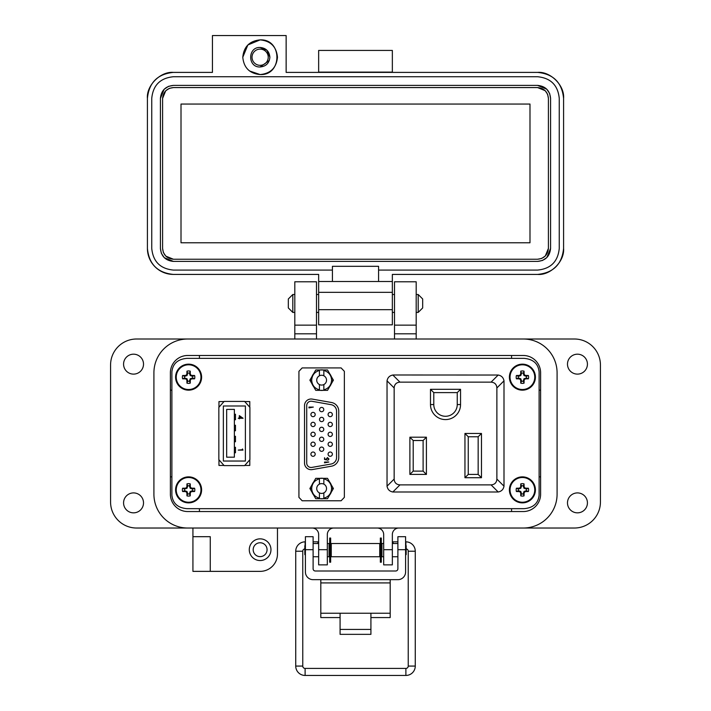 <?xml version="1.0" encoding="UTF-8"?>
<svg xmlns="http://www.w3.org/2000/svg" width="711" height="711" viewBox="0 0 711 711"><rect width="100%" height="100%" fill="white"/><g stroke="black" fill="none" stroke-linecap="round" stroke-linejoin="round"><path stroke-width="1.07" d="M186.957 508.667L524.043 508.667C533.206 507.876 538.236 503.379 539.116 495.176L539.116 371.853C538.236 363.65 533.206 359.153 524.043 358.362L186.957 358.362C177.794 359.153 172.764 363.65 171.884 371.853L171.884 495.176C172.764 503.379 177.794 507.876 186.957 508.667L524.043 508.667L186.957 508.667M249.792 407.243L249.792 401.582L249.792 407.243L249.792 401.582L244.762 401.582M223.992 401.582L218.961 401.582L223.992 401.582L218.961 401.582L218.961 407.243M244.762 465.447L249.792 465.447L244.762 465.447L249.792 465.447L249.792 459.795M218.961 459.795L218.961 465.447L218.961 459.795L218.961 465.447L223.992 465.447M539.116 495.176L539.116 371.853L539.116 495.176M524.043 358.362L186.957 358.362L524.043 358.362M171.884 371.853L171.884 495.176L171.884 371.853M218.846 459.67L224.134 465.616L244.62 465.616L249.899 459.67L249.899 407.367L244.62 401.422L224.134 401.422L218.846 407.367L218.846 459.67M223.361 461.039L245.384 461.039L245.384 405.99L223.361 405.99L223.361 461.039M242.469 448.961L242.469 449.69L238.238 450.107L242.958 450.107L242.469 448.961M226.667 457.182L234.372 457.182L234.372 409.394L226.667 409.394L226.667 457.182M239.331 415.615L239.331 417.846L238.238 418.272L239.331 418.272L239.331 418.815L239.811 418.272L243.073 418.272L239.331 415.615M241.856 417.846L239.811 416.442L239.811 417.846L241.856 417.846M234.372 447.281L235.474 447.281L235.474 452.783L234.372 452.783M234.372 436.27L235.474 436.27L235.474 441.771L234.372 441.771M234.372 425.258L235.474 425.258L235.474 430.759L234.372 430.759M234.372 414.246L235.474 414.246L235.474 419.748L234.372 419.748M332.375 414.522A2.151 2.151 0 0 1 330.224 416.673A2.151 2.151 0 0 1 328.082 414.522A2.151 2.151 0 0 1 330.224 412.371A2.151 2.151 0 0 1 332.375 414.522M332.375 424.431A2.151 2.151 0 0 1 330.224 426.582A2.151 2.151 0 0 1 328.082 424.431A2.151 2.151 0 0 1 330.224 422.281A2.151 2.151 0 0 1 332.375 424.431M332.375 434.341A2.151 2.151 0 0 1 330.224 436.492A2.151 2.151 0 0 1 328.082 434.341A2.151 2.151 0 0 1 330.224 432.19A2.151 2.151 0 0 1 332.375 434.341M332.375 444.251A2.151 2.151 0 0 1 330.224 446.401A2.151 2.151 0 0 1 328.082 444.251A2.151 2.151 0 0 1 330.224 442.109A2.151 2.151 0 0 1 332.375 444.251M323.789 409.563A2.151 2.151 0 0 1 321.639 411.713A2.151 2.151 0 0 1 319.497 409.563A2.151 2.151 0 0 1 321.639 407.421A2.151 2.151 0 0 1 323.789 409.563M323.789 419.472A2.151 2.151 0 0 1 321.639 421.623A2.151 2.151 0 0 1 319.497 419.472A2.151 2.151 0 0 1 321.639 417.33A2.151 2.151 0 0 1 323.789 419.472M323.789 429.391A2.151 2.151 0 0 1 321.639 431.533A2.151 2.151 0 0 1 319.497 429.391A2.151 2.151 0 0 1 321.639 427.24A2.151 2.151 0 0 1 323.789 429.391M323.789 439.3A2.151 2.151 0 0 1 321.639 441.442A2.151 2.151 0 0 1 319.497 439.3A2.151 2.151 0 0 1 321.639 437.149A2.151 2.151 0 0 1 323.789 439.3M315.195 414.522A2.151 2.151 0 0 1 313.053 416.673A2.151 2.151 0 0 1 310.903 414.522A2.151 2.151 0 0 1 313.053 412.371A2.151 2.151 0 0 1 315.195 414.522M315.195 424.431A2.151 2.151 0 0 1 313.053 426.582A2.151 2.151 0 0 1 310.903 424.431A2.151 2.151 0 0 1 313.053 422.281A2.151 2.151 0 0 1 315.195 424.431M315.195 434.341A2.151 2.151 0 0 1 313.053 436.492A2.151 2.151 0 0 1 310.903 434.341A2.151 2.151 0 0 1 313.053 432.19A2.151 2.151 0 0 1 315.195 434.341M315.195 444.251A2.151 2.151 0 0 1 313.053 446.401A2.151 2.151 0 0 1 310.903 444.251A2.151 2.151 0 0 1 313.053 442.109A2.151 2.151 0 0 1 315.195 444.251M332.375 454.16A2.151 2.151 0 0 1 330.224 456.311A2.151 2.151 0 0 1 328.082 454.16A2.151 2.151 0 0 1 330.224 452.018A2.151 2.151 0 0 1 332.375 454.16M323.789 449.21A2.151 2.151 0 0 1 321.639 451.352A2.151 2.151 0 0 1 319.497 449.21A2.151 2.151 0 0 1 321.639 447.059A2.151 2.151 0 0 1 323.789 449.21M315.195 454.16A2.151 2.151 0 0 1 313.053 456.311A2.151 2.151 0 0 1 310.903 454.16A2.151 2.151 0 0 1 313.053 452.018A2.151 2.151 0 0 1 315.195 454.16M338.765 457.511L338.765 411.171A8.808 8.808 0 0 0 331.486 402.497L312.271 399.102A6.603 6.603 0 0 0 304.521 405.608L304.521 463.074A6.603 6.603 0 0 0 312.271 469.58L331.486 466.194A8.808 8.808 0 0 0 338.765 457.511M331.104 464.025L311.889 467.411A4.408 4.408 0 0 1 306.717 463.074L306.717 405.608A4.408 4.408 0 0 1 311.889 401.271L331.104 404.666A6.603 6.603 0 0 1 336.561 411.171L336.561 457.511A6.603 6.603 0 0 1 331.104 464.025M327.433 457.955L326.482 458.995L326.705 459.937L324.545 459.502L324.545 457.733L324.989 459.199L326.118 459.43L327.442 457.564L328.962 459.066L327.744 460.381L328.518 459.048L327.433 457.955M313.329 407.083L308.965 407.892L308.965 407.083L313.329 407.083M328.855 462.034L324.545 462.834L324.545 462.034L328.855 462.034M326.518 458.675L326.705 459.937M323.843 369.978L323.843 370.467C328.678 371.897 331.255 375.132 331.584 380.163C331.255 385.202 328.678 388.428 323.843 389.868L323.843 390.348L327.522 390.348L333.397 380.163L327.522 369.978L315.755 369.978L309.88 380.163L315.755 390.348L319.435 390.348L319.435 389.868C314.6 388.428 312.022 385.202 311.694 380.163C312.022 375.132 314.6 371.897 319.435 370.467L319.435 369.978M321.639 385.069A4.897 4.897 0 0 1 319.435 375.79A4.897 4.897 0 0 1 326.536 380.163A4.897 4.897 0 0 1 321.639 385.069M319.435 390.348L323.843 390.348M319.435 389.868L319.435 384.544M323.843 384.544L323.843 389.868M319.435 375.79L319.435 370.467M323.843 370.467L323.843 375.79M331.21 383.958A10.292 10.292 0 0 1 329.708 386.562A10.292 10.292 0 0 0 331.21 383.958M323.141 390.348A10.292 10.292 0 0 1 320.137 390.348A10.292 10.292 0 0 0 323.141 390.348M313.569 386.562A10.292 10.292 0 0 1 312.067 383.958A10.292 10.292 0 0 0 313.569 386.562M312.067 376.377A10.292 10.292 0 0 1 313.569 373.773A10.292 10.292 0 0 0 312.067 376.377M320.137 369.978A10.292 10.292 0 0 1 323.141 369.978A10.292 10.292 0 0 0 320.137 369.978M329.708 373.773A10.292 10.292 0 0 1 331.21 376.377A10.292 10.292 0 0 0 329.708 373.773M331.21 492.305A10.292 10.292 0 0 1 329.708 494.909A10.292 10.292 0 0 0 331.21 492.305M323.141 498.704A10.292 10.292 0 0 1 320.137 498.704A10.292 10.292 0 0 0 323.141 498.704M313.569 494.909A10.292 10.292 0 0 1 312.067 492.305A10.292 10.292 0 0 0 313.569 494.909M312.067 484.724A10.292 10.292 0 0 1 313.569 482.12A10.292 10.292 0 0 0 312.067 484.724M320.137 478.334A10.292 10.292 0 0 1 323.141 478.334A10.292 10.292 0 0 0 320.137 478.334M329.708 482.12A10.292 10.292 0 0 1 331.21 484.724A10.292 10.292 0 0 0 329.708 482.12M323.843 478.334L323.843 478.814C328.678 480.254 331.255 483.48 331.584 488.519C331.255 493.55 328.678 496.785 323.843 498.215L323.843 498.704L327.522 498.704L333.397 488.519L327.522 478.334L315.755 478.334L309.88 488.519L315.755 498.704L319.435 498.704L319.435 498.215C314.6 496.785 312.022 493.55 311.694 488.519C312.022 483.489 314.6 480.254 319.435 478.814L319.435 478.334M321.639 493.416A4.897 4.897 0 0 1 319.435 484.138A4.897 4.897 0 0 1 326.536 488.519A4.897 4.897 0 0 1 321.639 493.416M319.435 498.704L323.843 498.704M319.435 498.215L319.435 492.892M323.843 492.892L323.843 498.215M319.435 484.138L319.435 478.814M323.843 478.814L323.843 484.138M341.111 500.766L344.355 497.362L344.355 371.32L341.111 367.916L302.166 367.916L298.931 371.32L298.931 497.362L302.166 500.766L341.111 500.766M430.484 389.308L430.484 404.559A15.029 15.029 0 0 0 445.513 419.588A15.029 15.029 0 0 0 460.55 404.559L460.55 389.308L430.484 389.308L433.79 392.605L457.244 392.605L460.55 389.308M481.471 433.461L464.95 433.461L464.95 477.721L481.471 477.721L481.471 433.461L478.165 436.758L478.165 474.424L481.471 477.721M399.955 382.145L491.079 382.145C494.687 382.411 496.625 384.349 496.882 387.957L496.882 479.072C496.625 482.68 494.687 484.618 491.079 484.884L399.955 484.884C396.347 484.618 394.409 482.68 394.152 479.072L394.152 387.957C394.409 384.349 396.347 382.411 399.955 382.145L392.845 375.035L393.601 374.99L498.189 375.035L491.079 382.145M426.413 474.424L426.413 437.203L409.892 437.203L409.892 474.424L426.413 474.424L423.107 471.117L413.198 471.117L409.892 474.424M457.244 392.605L457.244 404.559A11.723 11.723 0 0 1 445.513 416.282A11.723 11.723 0 0 1 433.79 404.559L433.79 392.605M464.95 477.721L468.256 474.424L468.256 436.758L464.95 433.461M468.256 436.758L478.165 436.758M478.165 474.424L468.256 474.424M496.882 387.957L504.001 380.838C503.388 377.577 501.451 375.639 498.189 375.035M392.845 375.035C389.584 375.639 387.646 377.577 387.033 380.838L394.152 387.957M394.152 479.072L387.033 486.191L387.033 380.838M387.033 486.191C387.646 489.452 389.584 491.39 392.845 491.994L399.955 484.884M491.079 484.884L498.189 491.994L392.845 491.994M498.189 491.994C501.451 491.39 503.388 489.452 504.001 486.191L496.882 479.072M504.001 380.838L504.001 486.191M409.892 437.203L413.198 440.509L423.107 440.509L426.413 437.203M423.107 440.509L423.107 471.117M413.198 471.117L413.198 440.509M153.914 372.822L153.914 494.207A33.817 33.817 0 0 0 187.731 528.024L523.269 528.024A33.817 33.817 0 0 0 557.086 494.207L557.086 372.822A33.817 33.817 0 0 0 523.269 339.005L187.731 339.005A33.817 33.817 0 0 0 153.914 372.822L153.914 494.207M540.609 494.207A17.34 17.34 0 0 1 523.269 511.547L187.731 511.547A17.34 17.34 0 0 1 170.391 494.207L170.391 372.822A17.34 17.34 0 0 1 187.731 355.482L523.269 355.482A17.34 17.34 0 0 1 540.609 372.822L540.609 494.207M370.92 617.566L390.188 617.566L390.188 579.669M320.812 579.669L320.812 617.566L340.08 617.566M390.188 613.238L370.92 613.238L370.92 634.345L340.08 634.345L340.08 613.238L320.812 613.238M313.107 549.692L305.401 549.692L305.401 536.698L313.107 536.698L313.107 568.8A2.204 2.204 0 0 0 315.311 570.995L395.689 570.995A2.204 2.204 0 0 0 397.893 568.8L397.893 536.698L405.599 536.698L405.599 549.692L397.893 549.692M305.401 549.692L305.401 571.955A7.705 7.705 0 0 0 313.107 579.669L397.893 579.669A7.705 7.705 0 0 0 405.599 571.955L405.599 549.692M331.264 543.524L331.264 556.74L379.736 556.74L379.736 543.524L331.264 543.524M379.736 554.536L380.349 554.536M381.318 554.536L381.94 554.536M379.736 545.719L380.349 545.719M381.318 545.719L381.94 545.719M329.06 554.536L329.682 554.536M330.651 554.536L331.264 554.536M329.06 545.719L329.682 545.719M330.651 545.719L331.264 545.719M383.682 556.74L381.94 556.74L381.94 543.524L383.682 543.524M392.348 556.74L397.893 556.74M392.348 543.524L397.893 543.524M313.107 556.74L318.652 556.74M327.318 556.74L329.06 556.74L329.06 543.524L327.318 543.524M313.107 543.524L318.652 543.524M405.599 555.104L406.168 554.536L406.168 545.719L405.599 545.15M305.401 545.15L304.832 545.719L304.832 554.536L305.401 555.104M329.682 538.04L329.682 562.214L330.651 562.214L330.651 538.04L329.682 538.04M380.349 538.04L380.349 562.214L381.318 562.214L381.318 538.04L380.349 538.04M304.832 548.892A2.346 2.346 0 0 0 302.762 551.221L302.762 666.074L295.732 666.074A9.376 9.376 0 0 0 305.108 675.45L405.892 675.45A9.376 9.376 0 0 0 415.268 666.074L415.268 551.221A9.376 9.376 0 0 0 405.892 541.844L405.599 541.844M302.762 666.074A2.346 2.346 0 0 0 305.108 668.42L405.892 668.42A2.346 2.346 0 0 0 408.238 666.074L408.238 551.221A2.346 2.346 0 0 0 406.168 548.892M397.893 541.844L393.005 541.844L393.147 543.524L393.005 541.844L392.348 541.96M381.94 543.799L381.318 543.906M380.349 544.075L379.736 544.182M305.401 541.844L305.108 541.844A9.376 9.376 0 0 0 295.732 551.221L295.732 666.074M317.853 543.524L317.995 541.844L313.107 541.844M331.264 544.182L330.651 544.075M329.682 543.906L329.06 543.799M318.652 541.96L317.995 541.844M292.799 312.413L288.319 307.943L288.319 298.984L292.799 294.505L292.799 312.413L294.807 312.413M316.484 312.413L318.652 312.413M392.348 312.413L394.516 312.413M416.193 312.413L418.201 312.413L418.201 294.505L416.193 294.505M292.799 294.505L294.807 294.505M316.484 294.505L318.652 294.505M392.348 294.505L394.516 294.505M418.201 312.413L422.681 307.943L422.681 298.984L418.201 294.505M143.515 502.873A9.972 9.972 0 0 1 133.544 512.844A9.972 9.972 0 0 1 123.572 502.873A9.972 9.972 0 0 1 133.544 492.91A9.972 9.972 0 0 1 143.515 502.873M143.515 364.156A9.972 9.972 0 0 1 133.544 374.119A9.972 9.972 0 0 1 123.572 364.156A9.972 9.972 0 0 1 133.544 354.185A9.972 9.972 0 0 1 143.515 364.156M587.428 364.156A9.972 9.972 0 0 1 577.456 374.119A9.972 9.972 0 0 1 567.485 364.156A9.972 9.972 0 0 1 577.456 354.185A9.972 9.972 0 0 1 587.428 364.156M587.428 502.873A9.972 9.972 0 0 1 577.456 512.844A9.972 9.972 0 0 1 567.485 502.873A9.972 9.972 0 0 1 577.456 492.91A9.972 9.972 0 0 1 587.428 502.873M270.962 549.692A10.834 10.834 0 0 1 260.128 560.535A10.834 10.834 0 0 1 249.285 549.692A10.834 10.834 0 0 1 260.128 538.858A10.834 10.834 0 0 1 270.962 549.692M260.128 556.633A6.932 6.932 0 0 1 253.187 549.692A6.932 6.932 0 0 1 260.128 542.76A6.932 6.932 0 0 1 267.06 549.692A6.932 6.932 0 0 1 260.128 556.633M192.93 536.689L210.269 536.689L210.269 571.368L192.93 571.368L192.93 528.024L136.574 528.024A26.014 26.014 0 0 1 110.569 502.01L110.569 365.019A26.014 26.014 0 0 1 136.574 339.005L294.807 339.005L294.807 281.787L316.484 281.787L316.484 333.806L294.807 333.806M416.193 325.14L394.516 325.14L394.516 281.787L416.193 281.787L416.193 339.005L574.426 339.005A26.014 26.014 0 0 1 600.431 365.019L600.431 502.01A26.014 26.014 0 0 1 574.426 528.024L398.853 528.024A6.506 6.506 0 0 0 392.348 534.521L392.348 564.872L383.682 564.872L383.682 549.692L392.348 549.692M210.269 571.368L260.128 571.368A17.34 17.34 0 0 0 277.468 554.029L277.468 528.024M312.147 528.024A6.506 6.506 0 0 1 318.652 534.521L318.652 549.692L327.318 549.692L327.318 534.521A6.506 6.506 0 0 1 333.823 528.024M377.177 528.024A6.506 6.506 0 0 1 383.682 534.521L383.682 549.692M557.086 494.207L557.086 372.822M394.516 325.14L394.516 339.005M316.484 339.005L316.484 333.806M327.318 549.692L327.318 564.872L318.652 564.872L318.652 549.692M316.484 325.14L294.807 325.14M187.731 511.547A17.34 17.34 0 0 1 170.391 494.207M171.884 390.161L170.391 390.161M170.391 476.868L171.884 476.868M199.436 511.547L199.436 508.667M199.436 358.362L199.436 355.482M511.565 511.547L511.565 508.667M540.609 476.868L539.116 476.868M540.609 390.161L539.116 390.161M511.565 355.482L511.565 358.362M277.468 57.227C276.437 46.695 270.66 40.909 260.128 39.887C282.498 38.812 282.498 75.642 260.128 74.566C270.66 73.535 276.437 67.758 277.468 57.227M260.128 47.468C247.544 46.873 247.544 67.581 260.128 66.976C266.047 66.399 269.3 63.146 269.878 57.227C269.3 51.299 266.047 48.046 260.128 47.468L267.025 50.33L269.878 57.227M392.348 72.398L392.348 50.428L318.652 50.428L318.652 72.398M537.578 72.398C550.447 71.233 564.747 85.542 563.583 98.411C562.046 82.609 553.371 73.944 537.578 72.398L286.142 72.398L286.142 35.55L212.438 35.55L212.438 72.398L173.422 72.398C157.629 73.944 148.954 82.609 147.417 98.411C146.253 85.542 160.553 71.233 173.422 72.398M318.652 72.104L392.348 72.104M260.128 39.887L247.863 44.962L242.789 57.227C243.811 46.695 249.597 40.909 260.128 39.887M249.561 70.976L260.128 74.566C249.597 73.535 243.811 67.758 242.789 57.227M147.417 248.406L147.417 98.411L147.417 248.406C148.954 264.199 157.629 272.873 173.422 274.419A26.014 26.014 0 0 1 147.417 248.406M563.583 248.406C564.747 261.275 550.447 275.575 537.578 274.419C553.371 272.873 562.046 264.199 563.583 248.406L563.583 98.411L563.583 248.406C562.046 264.199 553.371 272.873 537.578 274.419L392.348 274.419L392.348 281.494L378.581 281.494L378.581 270.082L537.578 270.082C550.741 268.794 557.966 261.568 559.255 248.406L559.255 98.411C557.966 85.24 550.741 78.023 537.578 76.735L173.422 76.735C160.259 78.023 153.034 85.24 151.745 98.411L151.745 248.406C153.034 261.568 160.259 268.794 173.422 270.082L332.419 270.082L332.419 281.494L318.652 281.494L318.652 274.419L173.422 274.419M392.348 281.494L392.348 324.847L318.652 324.847L318.652 292.328L392.348 292.328M537.578 274.419L392.348 274.419M318.652 281.494L318.652 292.328M378.581 281.494L332.419 281.494M332.419 270.082L332.419 266.323L378.581 266.323L378.581 270.082M173.422 76.735L537.578 76.735M168.596 86.333L173.422 85.4L537.578 85.4L546.706 89.151M546.768 89.213L549.585 93.425M549.656 93.585L550.581 98.411L550.581 248.406L546.839 257.533M546.768 257.604L542.564 260.413M542.404 260.484L537.578 261.408L173.422 261.408L164.294 257.666M164.232 257.604L161.415 253.392M161.344 253.232L160.419 248.406L160.419 98.411L164.161 89.275M164.232 89.213L168.436 86.395M269.318 60.488L260.128 66.976M160.419 98.411C161.193 90.51 165.53 86.173 173.422 85.4M173.422 261.408C165.53 260.635 161.193 256.307 160.419 248.406M550.581 248.406C549.807 256.307 545.47 260.635 537.578 261.408M537.578 85.4C545.47 86.173 549.807 90.51 550.581 98.411M548.412 98.411L548.412 248.406C547.737 254.956 544.119 258.564 537.578 259.239L173.422 259.239C166.881 258.564 163.263 254.956 162.588 248.406L162.588 98.411C163.263 91.861 166.881 88.253 173.422 87.569L537.578 87.569C544.119 88.244 547.737 91.861 548.412 98.411L547.639 94.394M548.412 248.406L545.301 256.004M545.239 256.067L541.738 258.413M541.595 258.466L537.578 259.239M537.578 87.569L545.177 90.679M545.239 90.75L547.586 94.243M162.588 98.411L165.699 90.812M165.761 90.75L169.262 88.404M169.405 88.342L173.422 87.569M173.422 259.239L165.823 256.129M165.761 256.067L163.414 252.565M163.361 252.423L162.588 248.406M181.012 104.046L529.988 104.046L529.988 242.771L181.012 242.771L181.012 104.046M260.128 49.121A8.105 8.105 0 0 1 268.225 57.227A8.105 8.105 0 0 1 260.128 65.323A8.105 8.105 0 0 1 252.023 57.227A8.105 8.105 0 0 1 260.128 49.121M189.561 381.176L190.184 378.741L192.619 378.119A4.133 4.133 0 0 0 192.619 376.199L190.184 375.568L189.561 373.142A4.133 4.133 0 0 0 187.633 373.142L187.011 375.568L184.576 376.199A4.133 4.133 0 0 0 184.576 378.119L187.011 378.741L187.633 381.176A4.133 4.133 0 0 0 189.561 381.176L190.237 383.158A18.859 1.644 -90 0 0 190.299 380.403A18.824 1.644 -67.5 0 0 190.761 379.319A18.824 1.644 -22.5 0 0 191.846 378.856A18.859 1.644 0 0 0 194.601 378.803A6.221 6.221 0 0 0 194.601 375.515A18.859 1.644 180 0 0 191.846 375.452A18.824 1.644 -157.5 0 0 190.761 374.999A18.824 1.644 -112.5 0 0 190.299 373.915A18.859 1.644 -90 0 0 190.237 371.16A6.221 6.221 0 0 0 186.957 371.16A18.859 1.644 90 0 0 186.895 373.915A18.824 1.644 112.5 0 0 186.433 374.999A18.824 1.644 157.5 0 0 185.349 375.452A18.859 1.644 180 0 0 182.603 375.515A6.221 6.221 0 0 0 182.603 378.803A18.859 1.644 0 0 0 185.349 378.856A18.824 1.644 22.5 0 0 186.433 379.319A18.824 1.644 67.5 0 0 186.895 380.403A18.859 1.644 90 0 0 186.957 383.158A6.221 6.221 0 0 0 190.237 383.158M192.619 376.199L194.601 375.515M201.604 377.159A13.002 13.002 0 0 0 188.602 364.156A13.002 13.002 0 0 0 175.59 377.159A13.002 13.002 0 0 0 188.602 390.161A13.002 13.002 0 0 0 201.604 377.159M188.602 389.521A12.363 12.363 0 0 0 200.955 377.159A12.363 12.363 0 0 0 188.602 364.796A12.363 12.363 0 0 0 176.239 377.159A12.363 12.363 0 0 0 188.602 389.521M189.561 373.142L190.237 371.16M187.633 373.142L186.957 371.16M189.561 374.057L190.299 373.915M190.184 375.568L190.761 374.999M191.694 376.199L191.846 375.452M192.619 378.119L194.601 378.803M191.694 378.119L191.846 378.856M190.184 378.741L190.761 379.319M189.561 380.252L190.299 380.403M187.633 381.176L186.957 383.158M187.633 380.252L186.895 380.403M187.011 378.741L186.433 379.319M185.5 378.119L185.349 378.856M184.576 378.119L182.603 378.803M184.576 376.199L182.603 375.515M185.5 376.199L185.349 375.452M187.011 375.568L186.433 374.999M187.633 374.057L186.895 373.915M523.367 493.887L523.989 491.461L526.424 490.83A4.133 4.133 0 0 0 526.424 488.91L523.989 488.288L523.367 485.853A4.133 4.133 0 0 0 521.439 485.853L520.816 488.288L518.381 488.91A4.133 4.133 0 0 0 518.381 490.83L520.816 491.461L521.439 493.887A4.133 4.133 0 0 0 523.367 493.887L524.043 495.869A18.859 1.644 -90 0 0 524.105 493.114A18.824 1.644 -67.5 0 0 524.567 492.03A18.824 1.644 -22.5 0 0 525.651 491.577A18.859 1.644 0 0 0 528.397 491.514A6.221 6.221 0 0 0 528.397 488.226A18.859 1.644 180 0 0 525.651 488.173A18.824 1.644 -157.5 0 0 524.567 487.71A18.824 1.644 -112.5 0 0 524.105 486.626A18.859 1.644 -90 0 0 524.043 483.871A6.221 6.221 0 0 0 520.763 483.871A18.859 1.644 90 0 0 520.701 486.626A18.824 1.644 112.5 0 0 520.239 487.71A18.824 1.644 157.5 0 0 519.154 488.173A18.859 1.644 180 0 0 516.399 488.226A6.221 6.221 0 0 0 516.399 491.514A18.859 1.644 0 0 0 519.154 491.577A18.824 1.644 22.5 0 0 520.239 492.03A18.824 1.644 67.5 0 0 520.701 493.114A18.859 1.644 90 0 0 520.763 495.869A6.221 6.221 0 0 0 524.043 495.869M526.424 488.91L528.397 488.226M535.41 489.87A13.002 13.002 0 0 0 522.398 476.868A13.002 13.002 0 0 0 509.396 489.87A13.002 13.002 0 0 0 522.398 502.873A13.002 13.002 0 0 0 535.41 489.87M522.398 502.233A12.363 12.363 0 0 0 534.761 489.87A12.363 12.363 0 0 0 522.398 477.508A12.363 12.363 0 0 0 510.045 489.87A12.363 12.363 0 0 0 522.398 502.233M523.367 485.853L524.043 483.871M521.439 485.853L520.763 483.871M523.367 486.777L524.105 486.626M523.989 488.288L524.567 487.71M525.5 488.91L525.651 488.173M526.424 490.83L528.397 491.514M525.5 490.83L525.651 491.577M523.989 491.461L524.567 492.03M523.367 492.972L524.105 493.114M521.439 493.887L520.763 495.869M521.439 492.972L520.701 493.114M520.816 491.461L520.239 492.03M519.306 490.83L519.154 491.577M518.381 490.83L516.399 491.514M518.381 488.91L516.399 488.226M519.306 488.91L519.154 488.173M520.816 488.288L520.239 487.71M521.439 486.777L520.701 486.626M523.367 381.176L523.989 378.741L526.424 378.119A4.133 4.133 0 0 0 526.424 376.199L523.989 375.568L523.367 373.142A4.133 4.133 0 0 0 521.439 373.142L520.816 375.568L518.381 376.199A4.133 4.133 0 0 0 518.381 378.119L520.816 378.741L521.439 381.176A4.133 4.133 0 0 0 523.367 381.176L524.043 383.158A18.859 1.644 -90 0 0 524.105 380.403A18.824 1.644 -67.5 0 0 524.567 379.319A18.824 1.644 -22.5 0 0 525.651 378.856A18.859 1.644 0 0 0 528.397 378.803A6.221 6.221 0 0 0 528.397 375.515A18.859 1.644 180 0 0 525.651 375.452A18.824 1.644 -157.5 0 0 524.567 374.999A18.824 1.644 -112.5 0 0 524.105 373.915A18.859 1.644 -90 0 0 524.043 371.16A6.221 6.221 0 0 0 520.763 371.16A18.859 1.644 90 0 0 520.701 373.915A18.824 1.644 112.5 0 0 520.239 374.999A18.824 1.644 157.5 0 0 519.154 375.452A18.859 1.644 180 0 0 516.399 375.515A6.221 6.221 0 0 0 516.399 378.803A18.859 1.644 0 0 0 519.154 378.856A18.824 1.644 22.5 0 0 520.239 379.319A18.824 1.644 67.5 0 0 520.701 380.403A18.859 1.644 90 0 0 520.763 383.158A6.221 6.221 0 0 0 524.043 383.158M526.424 376.199L528.397 375.515M535.41 377.159A13.002 13.002 0 0 0 522.398 364.156A13.002 13.002 0 0 0 509.396 377.159A13.002 13.002 0 0 0 522.398 390.161A13.002 13.002 0 0 0 535.41 377.159M522.398 389.521A12.363 12.363 0 0 0 534.761 377.159A12.363 12.363 0 0 0 522.398 364.796A12.363 12.363 0 0 0 510.045 377.159A12.363 12.363 0 0 0 522.398 389.521M523.367 373.142L524.043 371.16M521.439 373.142L520.763 371.16M523.367 374.057L524.105 373.915M523.989 375.568L524.567 374.999M525.5 376.199L525.651 375.452M526.424 378.119L528.397 378.803M525.5 378.119L525.651 378.856M523.989 378.741L524.567 379.319M523.367 380.252L524.105 380.403M521.439 381.176L520.763 383.158M521.439 380.252L520.701 380.403M520.816 378.741L520.239 379.319M519.306 378.119L519.154 378.856M518.381 378.119L516.399 378.803M518.381 376.199L516.399 375.515M519.306 376.199L519.154 375.452M520.816 375.568L520.239 374.999M521.439 374.057L520.701 373.915M189.561 493.887L190.184 491.461L192.619 490.83A4.133 4.133 0 0 0 192.619 488.91L190.184 488.288L189.561 485.853A4.133 4.133 0 0 0 187.633 485.853L187.011 488.288L184.576 488.91A4.133 4.133 0 0 0 184.576 490.83L187.011 491.461L187.633 493.887A4.133 4.133 0 0 0 189.561 493.887L190.237 495.869A18.859 1.644 -90 0 0 190.299 493.114A18.824 1.644 -67.5 0 0 190.761 492.03A18.824 1.644 -22.5 0 0 191.846 491.577A18.859 1.644 0 0 0 194.601 491.514A6.221 6.221 0 0 0 194.601 488.226A18.859 1.644 180 0 0 191.846 488.173A18.824 1.644 -157.5 0 0 190.761 487.71A18.824 1.644 -112.5 0 0 190.299 486.626A18.859 1.644 -90 0 0 190.237 483.871A6.221 6.221 0 0 0 186.957 483.871A18.859 1.644 90 0 0 186.895 486.626A18.824 1.644 112.5 0 0 186.433 487.71A18.824 1.644 157.5 0 0 185.349 488.173A18.859 1.644 180 0 0 182.603 488.226A6.221 6.221 0 0 0 182.603 491.514A18.859 1.644 0 0 0 185.349 491.577A18.824 1.644 22.5 0 0 186.433 492.03A18.824 1.644 67.5 0 0 186.895 493.114A18.859 1.644 90 0 0 186.957 495.869A6.221 6.221 0 0 0 190.237 495.869M192.619 488.91L194.601 488.226M201.604 489.87A13.002 13.002 0 0 0 188.602 476.868A13.002 13.002 0 0 0 175.59 489.87A13.002 13.002 0 0 0 188.602 502.873A13.002 13.002 0 0 0 201.604 489.87M188.602 502.233A12.363 12.363 0 0 0 200.955 489.87A12.363 12.363 0 0 0 188.602 477.508A12.363 12.363 0 0 0 176.239 489.87A12.363 12.363 0 0 0 188.602 502.233M189.561 485.853L190.237 483.871M187.633 485.853L186.957 483.871M189.561 486.777L190.299 486.626M190.184 488.288L190.761 487.71M191.694 488.91L191.846 488.173M192.619 490.83L194.601 491.514M191.694 490.83L191.846 491.577M190.184 491.461L190.761 492.03M189.561 492.972L190.299 493.114M187.633 493.887L186.957 495.869M187.633 492.972L186.895 493.114M187.011 491.461L186.433 492.03M185.5 490.83L185.349 491.577M184.576 490.83L182.603 491.514M184.576 488.91L182.603 488.226M185.5 488.91L185.349 488.173M187.011 488.288L186.433 487.71M187.633 486.777L186.895 486.626M333.397 380.163L331.584 380.163M311.694 380.163L309.88 380.163M333.397 488.519L331.584 488.519M311.694 488.519L309.88 488.519M460.55 404.559L457.244 404.559M433.79 404.559L430.484 404.559M340.08 613.238L370.92 613.238M390.188 582.913L320.812 582.913M340.08 629.439L370.92 629.439M408.238 666.074L415.268 666.074M415.268 551.221L408.238 551.221M405.892 541.844L405.892 545.444M305.108 668.42L305.108 675.45M405.892 668.42L405.892 675.45M302.762 551.221L295.732 551.221M305.108 545.444L305.108 541.844M416.193 333.806L394.516 333.806M392.348 309.676L318.652 309.676M188.602 364.156A13.002 13.002 0 0 0 175.59 377.159A13.002 13.002 0 0 0 188.602 390.161M522.398 476.868A13.002 13.002 0 0 0 509.396 489.87A13.002 13.002 0 0 0 522.398 502.873M522.398 364.156A13.002 13.002 0 0 0 509.396 377.159A13.002 13.002 0 0 0 522.398 390.161M188.602 476.868A13.002 13.002 0 0 0 175.59 489.87A13.002 13.002 0 0 0 188.602 502.873"/></g></svg>
